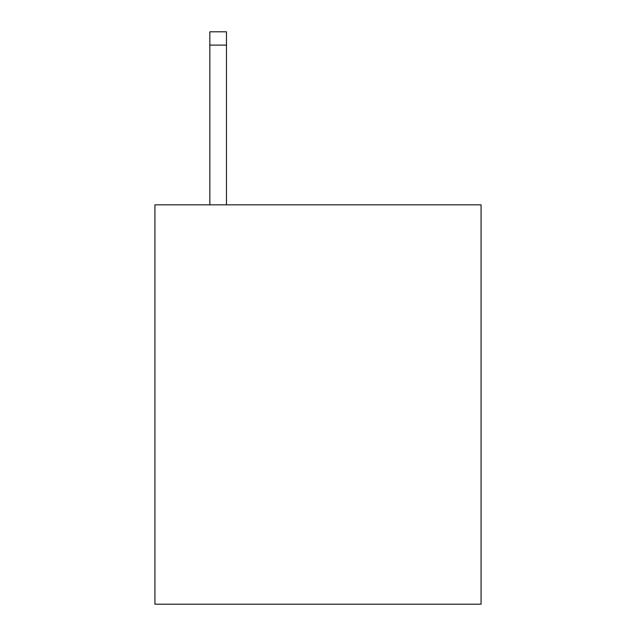 <?xml version="1.0" encoding="UTF-8"?>
<svg xmlns="http://www.w3.org/2000/svg" width="636" height="636" viewBox="0 0 636 636"><rect width="100%" height="100%" fill="white"/><g stroke="black" fill="none" stroke-linecap="round" stroke-linejoin="round"><path stroke-width="0.95" d="M481.07 204.848L481.07 604.2L154.93 604.2L154.93 204.848L481.07 204.848M226.48 204.848L226.48 45.108L209.84 45.108L209.84 31.8L226.48 31.8L226.48 45.108M209.84 204.848L209.84 45.108"/></g></svg>
